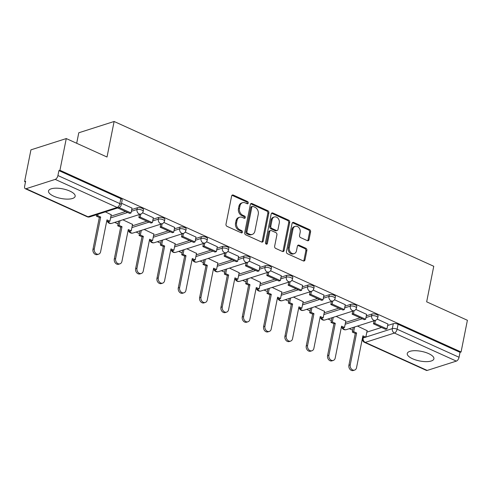 <?xml version="1.0" encoding="UTF-8"?>
<svg xmlns="http://www.w3.org/2000/svg" width="492" height="492" viewBox="0 0 492 492"><rect width="100%" height="100%" fill="white"/><g stroke="black" fill="none" stroke-linecap="round" stroke-linejoin="round"><path stroke-width="0.74" d="M248.251 203.055A1.199 0.935 72.3 0 0 247.531 201.529L233.276 195.072A1.71 1.341 72.3 0 0 232.439 195.01A1.71 1.341 72.3 0 0 231.621 196.031L225.994 224.186A1.71 1.341 72.3 0 0 227.021 226.357L241.277 232.821A1.199 0.935 72.3 0 0 241.72 230.631L239.875 229.795A5.467 4.287 72.3 0 1 236.578 222.839L237.046 220.496A5.467 4.287 72.3 0 1 239.678 217.23A5.467 4.287 72.3 0 1 242.341 217.433L244.186 218.27A1.199 0.935 72.3 0 0 244.622 216.08L242.777 215.244A5.467 4.287 72.3 0 1 239.487 208.294L239.955 205.945A5.467 4.287 72.3 0 1 242.581 202.686A5.467 4.287 72.3 0 1 245.25 202.888L247.095 203.725A1.199 0.935 72.3 0 0 248.251 203.055M247.095 203.725A1.199 0.935 72.3 0 0 246.504 201.861L232.242 195.404A1.71 1.341 72.3 0 0 231.972 195.312M241.283 232.821A1.199 0.935 72.3 0 0 240.686 230.957L238.841 230.121L239.875 229.795M244.186 218.27A1.199 0.935 72.3 0 0 243.595 216.412L241.75 215.576L242.777 215.244M69.87 191.087A13.579 4.877 -168.7 0 0 56.309 188.184A13.579 4.877 -168.7 0 0 48.517 190.994A13.579 4.877 -168.7 0 0 53.8 196.222A13.579 4.877 -168.7 0 0 67.361 199.125A13.579 4.877 -168.7 0 0 75.153 196.314A13.579 4.877 -168.7 0 0 69.87 191.087M428.618 353.6A13.579 4.877 -168.7 0 0 415.051 350.698A13.579 4.877 -168.7 0 0 407.259 353.508A13.579 4.877 -168.7 0 0 412.542 358.742A13.579 4.877 -168.7 0 0 426.103 361.645A13.579 4.877 -168.7 0 0 433.895 358.834A13.579 4.877 -168.7 0 0 428.618 353.6M307.359 240.662A1.71 1.341 72.3 0 0 308.195 240.723A1.71 1.341 72.3 0 0 309.013 239.709L310.593 231.806A1.71 1.341 72.3 0 0 309.566 229.635L293.73 222.458A1.71 1.341 72.3 0 0 292.894 222.396A1.71 1.341 72.3 0 0 292.076 223.417L286.449 251.572A1.71 1.341 72.3 0 0 287.476 253.749L303.312 260.92A1.71 1.341 72.3 0 0 304.142 260.981A1.71 1.341 72.3 0 0 304.966 259.967L306.873 250.422A1.71 1.341 72.3 0 0 305.846 248.251L299.068 245.182A1.71 1.341 72.3 0 0 298.232 245.114A1.71 1.341 72.3 0 0 297.414 246.135L296.467 250.871A4.569 3.585 72.3 0 1 294.271 253.595A4.569 3.585 72.3 0 1 290.483 252.212A4.569 3.585 72.3 0 1 289.29 247.617L292.992 229.081A4.569 3.585 72.3 0 1 295.188 226.351A4.569 3.585 72.3 0 1 298.976 227.734A4.569 3.585 72.3 0 1 300.169 232.329L299.554 235.422A1.71 1.341 72.3 0 0 300.581 237.593L307.359 240.662M55.221 179.395L26.064 188.713A3.481 1.765 -65.6 0 1 25.264 188.7A3.481 1.765 -65.6 0 1 24.643 186.185L25.633 181.247L24.6 181.573L30.934 149.857L66.272 138.566L107.016 157.022L114.119 121.481L433.759 266.283L426.656 301.824L467.4 320.28L461.066 351.995L59.938 170.281L58.905 170.607L57.921 175.546L119.851 203.608A3.481 1.248 11.3 0 1 121.204 204.949L122.194 200.004A3.481 1.248 11.3 0 0 120.841 198.663L119.851 203.608A3.481 1.765 -65.6 0 1 117.151 207.452L55.221 179.395A3.481 1.765 -65.6 0 0 57.921 175.546M66.272 138.566L59.938 170.281M268.86 212.901A1.71 1.341 72.3 0 0 267.826 210.73L251.996 203.553A1.71 1.341 72.3 0 0 251.16 203.491A1.71 1.341 72.3 0 0 250.342 204.512L244.715 232.667A1.71 1.341 72.3 0 0 245.742 234.838L261.578 242.015A1.71 1.341 72.3 0 0 262.408 242.076A1.71 1.341 72.3 0 0 263.232 241.055L268.86 212.901L267.826 213.227A1.71 1.341 72.3 0 0 266.799 211.056L250.963 203.885A1.71 1.341 72.3 0 0 250.692 203.793M272.863 213.005L288.693 220.182A1.71 1.341 72.3 0 1 289.726 222.353L284.099 250.508A1.71 1.341 72.3 0 1 283.275 251.529A1.71 1.341 72.3 0 1 282.445 251.467L275.668 248.398A1.71 1.341 72.3 0 1 274.641 246.228L276.922 234.807A1.71 1.341 72.3 0 0 275.889 232.636L271.393 230.594A1.71 1.341 72.3 0 0 270.563 230.533A1.71 1.341 72.3 0 0 269.739 231.554L267.365 243.442A1.199 0.935 72.3 0 1 265.483 242.593L271.209 213.965A1.71 1.341 72.3 0 1 272.027 212.944A1.71 1.341 72.3 0 1 272.863 213.005L271.83 213.337L287.666 220.508L288.693 220.182M366.841 332.149L381.491 327.463M387.653 325.495L393.305 323.687L392.321 328.631A3.481 1.248 11.3 0 1 397.112 329.209L459.048 357.266A3.481 1.765 114.4 0 1 456.348 361.11L427.191 370.433A3.481 1.765 114.4 0 1 426.392 370.414L364.461 342.358A3.481 1.765 114.4 0 0 365.261 342.377L427.191 370.433M24.6 181.573L25.486 181.972M114.716 222.396L118.098 223.928M136.044 232.058L139.427 233.595M157.372 241.72L160.755 243.257M178.701 251.381L182.083 252.919M200.029 261.043L203.411 262.58M221.357 270.705L224.739 272.242M242.685 280.366L246.068 281.904M264.013 290.028L267.396 291.565M285.335 299.696L288.724 301.227M306.664 309.357L310.052 310.889M327.992 319.019L331.38 320.55M349.32 328.681L352.709 330.212M76.684 143.277L78.781 132.779L114.119 121.481M461.066 351.995L460.032 352.327L459.048 357.266M111.204 214.74L105.386 211.886M132.01 208.085L121.536 203.282M132.532 224.401L122.852 219.795M153.338 217.747L142.563 212.802M153.855 234.063L144.181 229.457M174.666 227.409L163.885 222.464M175.183 243.725L165.509 239.118M195.994 237.07L185.213 232.126M196.511 253.386L186.837 248.78M217.323 246.732L206.542 241.787M217.839 263.048L208.165 258.441M238.651 256.393L227.87 251.449M239.167 272.709L229.493 268.103M259.979 266.055L249.198 261.111M260.496 282.371L250.822 277.765M281.307 275.717L270.526 270.772M281.824 292.033L272.15 287.426M302.635 285.378L291.854 280.434M303.152 301.694L293.478 297.094M323.964 295.04L313.183 290.096M324.48 311.356L314.806 306.756M345.292 304.708L334.511 299.757M345.808 321.018L336.134 316.418M366.62 314.37L355.839 309.425M345.513 322.488L360.162 317.801M366.325 315.833L371.977 314.025L371.626 315.778A3.481 1.248 11.3 0 1 375.562 316.036A3.481 1.248 11.3 0 1 377.776 317.703L378.127 315.95A3.481 1.248 -168.7 0 0 375.913 314.283A3.481 1.248 -168.7 0 0 371.977 314.025M324.185 312.826L338.834 308.14M344.997 306.172L350.648 304.363L350.298 306.116A3.481 1.248 11.3 0 1 354.234 306.375A3.481 1.248 11.3 0 1 356.448 308.041L356.798 306.288A3.481 1.248 -168.7 0 0 354.584 304.622A3.481 1.248 -168.7 0 0 350.648 304.363M302.857 303.164L317.506 298.478M323.668 296.51L329.32 294.702L328.97 296.455A3.481 1.248 11.3 0 1 332.906 296.713A3.481 1.248 11.3 0 1 335.12 298.38L335.47 296.627A3.481 1.248 -168.7 0 0 333.256 294.96A3.481 1.248 -168.7 0 0 329.32 294.702M281.529 293.503L296.178 288.816M302.34 286.848L307.992 285.04L307.641 286.793A3.481 1.248 11.3 0 1 311.577 287.051A3.481 1.248 11.3 0 1 313.791 288.718L314.142 286.965A3.481 1.248 -168.7 0 0 311.928 285.298A3.481 1.248 -168.7 0 0 307.992 285.04M260.2 283.841L274.85 279.155M281.012 277.187L286.664 275.379L286.313 277.131A3.481 1.248 11.3 0 1 290.249 277.39A3.481 1.248 11.3 0 1 292.463 279.056L292.814 277.303A3.481 1.248 -168.7 0 0 290.6 275.637A3.481 1.248 -168.7 0 0 286.664 275.379M238.878 274.173L253.521 269.493M259.684 267.525L265.336 265.717L264.991 267.47A3.481 1.248 11.3 0 1 268.927 267.728A3.481 1.248 11.3 0 1 271.135 269.395L271.486 267.636A3.481 1.248 -168.7 0 0 269.278 265.975A3.481 1.248 -168.7 0 0 265.336 265.717M217.55 264.512L232.193 259.831M238.356 257.863L244.014 256.055L243.663 257.808A3.481 1.248 11.3 0 1 247.599 258.066A3.481 1.248 11.3 0 1 249.807 259.733L250.157 257.974A3.481 1.248 -168.7 0 0 247.95 256.314A3.481 1.248 -168.7 0 0 244.014 256.055M196.222 254.85L210.865 250.17M217.027 248.202L222.685 246.394L222.335 248.146A3.481 1.248 11.3 0 1 226.271 248.405A3.481 1.248 11.3 0 1 228.485 250.065L228.835 248.312A3.481 1.248 -168.7 0 0 226.621 246.652A3.481 1.248 -168.7 0 0 222.685 246.394M174.894 245.188L189.543 240.508M195.705 238.54L201.357 236.732L201.007 238.485A3.481 1.248 11.3 0 1 204.943 238.743A3.481 1.248 11.3 0 1 207.157 240.403L207.507 238.651A3.481 1.248 -168.7 0 0 205.293 236.99A3.481 1.248 -168.7 0 0 201.357 236.732M153.565 235.527L168.215 230.846M174.377 228.878L180.029 227.07L179.678 228.823A3.481 1.248 11.3 0 1 183.614 229.081A3.481 1.248 11.3 0 1 185.828 230.742L186.179 228.989A3.481 1.248 -168.7 0 0 183.965 227.329A3.481 1.248 -168.7 0 0 180.029 227.07M132.237 225.865L146.887 221.185M153.049 219.217L158.701 217.409L158.35 219.161A3.481 1.248 11.3 0 1 162.286 219.42A3.481 1.248 11.3 0 1 164.5 221.08L164.851 219.327A3.481 1.248 -168.7 0 0 162.637 217.667A3.481 1.248 -168.7 0 0 158.701 217.409M110.909 216.203L125.558 211.523M131.721 209.555L137.373 207.747L137.022 209.5A3.481 1.248 11.3 0 1 140.958 209.758A3.481 1.248 11.3 0 1 143.172 211.419L143.523 209.666A3.481 1.248 -168.7 0 0 141.309 208.005A3.481 1.248 -168.7 0 0 137.373 207.747M387.948 324.031L377.167 319.087M367.137 330.679L357.463 326.079M460.032 352.327L398.102 324.271A3.481 1.248 -168.7 0 0 393.305 323.687M58.905 170.607L120.841 198.663M242.581 202.686L241.554 203.012A5.467 4.287 72.3 0 0 238.921 206.277L239.955 205.945M241.75 215.576A5.467 4.287 72.3 0 1 238.454 208.62L238.921 206.277M239.678 217.23L238.645 217.562A5.467 4.287 72.3 0 0 236.019 220.822L237.046 220.496M238.841 230.121A5.467 4.287 72.3 0 1 235.545 223.171L236.019 220.822M261.849 242.101A1.71 1.341 72.3 0 0 262.199 241.387L267.826 213.227M253.029 206.412A1.199 0.935 72.3 0 0 251.873 207.083L246.935 231.8A1.199 0.935 72.3 0 0 247.654 233.319L249.604 234.198A5.467 4.287 72.3 0 0 252.267 234.401A5.467 4.287 72.3 0 0 254.899 231.142L258.269 214.248A5.467 4.287 72.3 0 0 254.979 207.292L253.029 206.412M252.451 206.369L251.418 206.695A1.199 0.935 72.3 0 0 250.846 207.409L251.873 207.083M252.267 234.401L251.234 234.733A5.467 4.287 72.3 0 1 248.571 234.53L246.627 233.651A1.199 0.935 72.3 0 1 245.908 232.126L250.846 207.409M282.715 251.56A1.71 1.341 72.3 0 0 283.066 250.84L288.693 222.679A1.71 1.341 72.3 0 0 287.666 220.508M270.563 230.533L269.53 230.865A1.71 1.341 72.3 0 0 268.712 231.88L266.332 243.774L267.365 243.442M266.209 244.112A1.199 0.935 72.3 0 0 266.332 243.774M279.29 222.956A4.569 3.585 72.3 0 0 278.091 218.362A4.569 3.585 72.3 0 0 274.308 216.972A4.569 3.585 72.3 0 0 272.107 219.703L270.803 226.234A1.71 1.341 72.3 0 0 271.83 228.405L276.326 230.44A1.71 1.341 72.3 0 0 277.162 230.508A1.71 1.341 72.3 0 0 277.98 229.487L279.29 222.956M274.308 216.972L273.275 217.304A4.569 3.585 72.3 0 0 271.08 220.035L272.107 219.703M277.162 230.508L276.129 230.834A1.71 1.341 72.3 0 1 275.299 230.773L270.803 228.737A1.71 1.341 72.3 0 1 269.776 226.566L271.08 220.035M295.188 226.351L294.161 226.677A4.569 3.585 72.3 0 0 291.959 229.407L292.992 229.081M294.271 253.595L293.238 253.927A4.569 3.585 72.3 0 1 289.456 252.544A4.569 3.585 72.3 0 1 288.257 247.943L291.959 229.407M303.589 261.012A1.71 1.341 72.3 0 0 303.939 260.293L305.846 250.754A1.71 1.341 72.3 0 0 304.812 248.577L298.035 245.508A1.71 1.341 72.3 0 0 297.765 245.422M307.635 240.754A1.71 1.341 72.3 0 0 307.986 240.035L309.56 232.138A1.71 1.341 72.3 0 0 308.533 229.961L292.697 222.79A1.71 1.341 72.3 0 0 292.426 222.698M98.677 254.149L97.336 254.579A4.004 3.136 -107.7 0 1 94.021 253.362A4.004 3.136 -107.7 0 1 92.97 249.339L94.31 248.909A4.004 3.136 72.3 0 0 95.362 252.937A4.004 3.136 72.3 0 0 98.677 254.149A4.004 3.136 72.3 0 0 100.602 251.756L106.967 219.881L109.907 221.215L111.241 214.537M109.907 221.215L108.566 221.646L106.776 220.834M92.97 249.339L99.341 217.464L96.401 216.129L97.742 215.705L98.031 214.235M96.696 214.666L96.401 216.129M117.68 207.956L129.697 213.399L131.038 212.968L119.015 207.526M131.038 212.968L132.022 208.03M94.31 248.909L100.682 217.033L97.742 215.705M100.682 217.033L99.341 217.464M119.999 263.81L118.664 264.241A4.004 3.136 -107.7 0 1 115.349 263.023A4.004 3.136 -107.7 0 1 114.298 259.001L115.638 258.571A4.004 3.136 72.3 0 0 116.684 262.599A4.004 3.136 72.3 0 0 119.999 263.81A4.004 3.136 72.3 0 0 121.924 261.418L128.295 229.549L131.235 230.877L132.569 224.198M131.235 230.877L129.894 231.308L128.105 230.496M114.298 259.001L120.669 227.126L117.729 225.791L119.07 225.367L119.999 220.711M118.658 221.136L117.729 225.791M139.47 214.487L138.855 217.55L151.026 223.06L152.366 222.63L140.195 217.12L140.81 214.057A3.481 2.731 -107.7 0 1 139.119 213.928A3.481 2.731 -107.7 0 1 137.022 209.5L131.37 211.308M152.366 222.63L153.35 217.692M138.855 217.55L140.195 217.12M115.638 258.571L122.01 226.695L119.07 225.367M122.01 226.695L120.669 227.126M141.327 273.472L139.992 273.903A4.004 3.136 -107.7 0 1 136.678 272.685A4.004 3.136 -107.7 0 1 135.626 268.663L136.967 268.232A4.004 3.136 72.3 0 0 138.012 272.26A4.004 3.136 72.3 0 0 141.327 273.472A4.004 3.136 72.3 0 0 143.252 271.08L149.623 239.21L152.563 240.539L153.898 233.86M152.563 240.539L151.222 240.969L149.433 240.157M135.626 268.663L141.997 236.787L139.058 235.453L140.392 235.028L141.327 230.373M139.986 230.797L139.058 235.453M160.798 224.149L160.183 227.212L172.354 232.722L173.694 232.292L161.524 226.781L162.139 223.719A3.481 2.731 -107.7 0 1 160.447 223.589A3.481 2.731 -107.7 0 1 158.35 219.161L152.698 220.97M173.694 232.292L174.678 227.353M160.183 227.212L161.524 226.781M136.967 268.232L143.332 236.357L140.392 235.028M143.332 236.357L141.997 236.787M162.655 283.134L161.321 283.564A4.004 3.136 -107.7 0 1 158.006 282.346A4.004 3.136 -107.7 0 1 156.954 278.324L158.295 277.894A4.004 3.136 72.3 0 0 159.34 281.922A4.004 3.136 72.3 0 0 162.655 283.134A4.004 3.136 72.3 0 0 164.58 280.741L170.952 248.872L173.891 250.2L175.226 243.522M173.891 250.2L172.551 250.631L170.761 249.819M156.954 278.324L163.326 246.449L160.386 245.114L161.72 244.69L162.655 240.035M161.315 240.459L160.386 245.114M182.126 233.811L181.511 236.873L193.682 242.384L195.023 241.953L182.852 236.443L183.461 233.38M195.023 241.953L196.007 237.015M181.511 236.873L182.852 236.443M158.295 277.894L164.66 246.018L161.72 244.69M164.66 246.018L163.326 246.449M183.983 292.795L182.643 293.226A4.004 3.136 -107.7 0 1 179.334 292.008A4.004 3.136 -107.7 0 1 178.282 287.986L179.623 287.556A4.004 3.136 72.3 0 0 180.669 291.584A4.004 3.136 72.3 0 0 183.983 292.795A4.004 3.136 72.3 0 0 185.908 290.403L192.28 258.534L195.219 259.862L196.554 253.183M195.219 259.862L193.879 260.293L192.089 259.481M178.282 287.986L184.654 256.111L181.714 254.776L183.049 254.352L183.983 249.696M182.643 250.12L181.714 254.776M203.454 243.472L202.839 246.535L215.01 252.045L216.345 251.615L204.18 246.105L204.789 243.042A3.481 2.731 -107.7 0 1 203.104 242.913A3.481 2.731 -107.7 0 1 201.007 238.485L195.355 240.293M216.345 251.615L217.335 246.677M202.839 246.535L204.18 246.105M179.623 287.556L185.988 255.68L183.049 254.352M185.988 255.68L184.654 256.111M205.312 302.457L203.971 302.887A4.004 3.136 -107.7 0 1 200.656 301.67A4.004 3.136 -107.7 0 1 199.611 297.648L200.951 297.217A4.004 3.136 72.3 0 0 201.997 301.245A4.004 3.136 72.3 0 0 205.312 302.457A4.004 3.136 72.3 0 0 207.237 300.065L213.608 268.195L216.548 269.524L217.882 262.845M216.548 269.524L215.207 269.954L213.417 269.142M199.611 297.648L205.976 265.772L203.042 264.444L204.377 264.013L205.312 259.358M203.971 259.782L203.042 264.444M224.782 253.134L224.167 256.197L236.338 261.707L237.673 261.277L225.508 255.766L226.117 252.703M237.673 261.277L238.663 256.338M224.167 256.197L225.508 255.766M200.951 297.217L207.317 265.342L204.377 264.013M207.317 265.342L205.976 265.772M226.64 312.119L225.299 312.549A4.004 3.136 -107.7 0 1 221.984 311.331A4.004 3.136 -107.7 0 1 220.939 307.309L222.279 306.879A4.004 3.136 72.3 0 0 223.325 310.907A4.004 3.136 72.3 0 0 226.64 312.119A4.004 3.136 72.3 0 0 228.565 309.726L234.936 277.857L237.876 279.185L239.21 272.507M237.876 279.185L236.535 279.616L234.745 278.804M220.939 307.309L227.304 275.434L224.364 274.106L225.705 273.675L226.634 269.019M225.299 269.45L224.364 274.106M246.111 262.796L245.496 265.858L257.667 271.369L259.001 270.944L246.836 265.428L247.445 262.365A3.481 2.731 -107.7 0 1 245.76 262.236A3.481 2.731 -107.7 0 1 243.663 257.808L238.005 259.616M259.001 270.944L259.991 266M245.496 265.858L246.836 265.428M222.279 306.879L228.645 275.003L225.705 273.675M228.645 275.003L227.304 275.434M247.968 321.78L246.627 322.211A4.004 3.136 -107.7 0 1 243.312 320.993A4.004 3.136 -107.7 0 1 242.267 316.971L243.602 316.541A4.004 3.136 72.3 0 0 244.653 320.569A4.004 3.136 72.3 0 0 247.968 321.78A4.004 3.136 72.3 0 0 249.893 319.394L256.264 287.519L259.204 288.847L260.539 282.168M259.204 288.847L257.863 289.278L256.074 288.466M242.267 316.971L248.632 285.096L245.692 283.767L247.033 283.337L247.962 278.681M246.627 279.112L245.692 283.767M267.433 272.457L266.824 275.52L278.989 281.03L280.329 280.606L268.165 275.089L268.773 272.027A3.481 2.731 -107.7 0 1 267.088 271.898A3.481 2.731 -107.7 0 1 264.991 267.47L259.333 269.278M280.329 280.606L281.319 275.661M266.824 275.52L268.165 275.089M243.602 316.541L249.973 284.665L247.033 283.337M249.973 284.665L248.632 285.096M269.296 331.442L267.955 331.872A4.004 3.136 -107.7 0 1 264.641 330.661A4.004 3.136 -107.7 0 1 263.595 326.633L264.93 326.202A4.004 3.136 72.3 0 0 265.981 330.23A4.004 3.136 72.3 0 0 269.296 331.442A4.004 3.136 72.3 0 0 271.221 329.056L277.593 297.18L280.532 298.509L281.867 291.83M280.532 298.509L279.192 298.939L277.402 298.127M263.595 326.633L269.96 294.757L267.021 293.429L268.361 292.998L269.29 288.343M267.955 288.773L267.021 293.429M288.761 282.119L288.152 285.182L300.317 290.692L301.657 290.268L289.493 284.751L290.102 281.688A3.481 2.731 -107.7 0 1 288.417 281.559A3.481 2.731 -107.7 0 1 286.313 277.131L280.661 278.939M301.657 290.268L302.648 285.323M288.152 285.182L289.493 284.751M264.93 326.202L271.301 294.333L268.361 292.998M271.301 294.333L269.96 294.757M290.624 341.104L289.284 341.534A4.004 3.136 -107.7 0 1 285.969 340.323A4.004 3.136 -107.7 0 1 284.923 336.294L286.258 335.864A4.004 3.136 72.3 0 0 287.31 339.892A4.004 3.136 72.3 0 0 290.624 341.104A4.004 3.136 72.3 0 0 292.549 338.717L298.921 306.842L301.854 308.17L303.195 301.491M301.854 308.17L300.52 308.601L298.73 307.789M284.923 336.294L291.289 304.419L288.349 303.09L289.69 302.66L290.618 298.004M289.278 298.435L288.349 303.09M310.089 291.781L309.48 294.843L321.645 300.354L322.986 299.929L310.821 294.413L311.43 291.35A3.481 2.731 -107.7 0 1 309.739 291.221A3.481 2.731 -107.7 0 1 307.641 286.793L301.99 288.601M322.986 299.929L323.976 294.985M309.48 294.843L310.821 294.413M286.258 335.864L292.629 303.995L289.69 302.66M292.629 303.995L291.289 304.419M311.953 350.765L310.612 351.196A4.004 3.136 -107.7 0 1 307.297 349.984A4.004 3.136 -107.7 0 1 306.245 345.956L307.586 345.525A4.004 3.136 72.3 0 0 308.638 349.554A4.004 3.136 72.3 0 0 311.953 350.765A4.004 3.136 72.3 0 0 313.878 348.379L320.243 316.504L323.183 317.832L324.517 311.153M323.183 317.832L321.848 318.262L320.058 317.451M306.245 345.956L312.617 314.08L309.677 312.752L311.018 312.322L311.946 307.666M310.606 308.097L309.677 312.752M331.417 301.442L330.808 304.505L342.973 310.015L344.314 309.591L332.149 304.074L332.758 301.012M344.314 309.591L345.304 304.646M330.808 304.505L332.149 304.074M307.586 345.525L313.957 313.656L311.018 312.322M313.957 313.656L312.617 314.08M333.281 360.427L331.94 360.857A4.004 3.136 -107.7 0 1 328.625 359.646A4.004 3.136 -107.7 0 1 327.574 355.618L328.914 355.187A4.004 3.136 72.3 0 0 329.966 359.215A4.004 3.136 72.3 0 0 333.281 360.427A4.004 3.136 72.3 0 0 335.206 358.041L341.571 326.165L344.511 327.494L345.845 320.815M344.511 327.494L343.176 327.924L341.387 327.112M327.574 355.618L333.945 323.742L331.005 322.414L332.346 321.983L333.275 317.328M331.934 317.758L331.005 322.414M352.746 311.104L352.137 314.167L364.301 319.677L365.642 319.253L353.471 313.736L354.086 310.68A3.481 2.731 -107.7 0 1 352.395 310.544A3.481 2.731 -107.7 0 1 350.298 306.116L344.646 307.924M365.642 319.253L366.626 314.308M352.137 314.167L353.471 313.736M328.914 355.187L335.286 323.318L332.346 321.983M335.286 323.318L333.945 323.742M354.609 370.089L353.268 370.519A4.004 3.136 -107.7 0 1 349.953 369.308A4.004 3.136 -107.7 0 1 348.902 365.279L350.243 364.849A4.004 3.136 72.3 0 0 351.294 368.877A4.004 3.136 72.3 0 0 354.609 370.089A4.004 3.136 72.3 0 0 356.534 367.702L362.899 335.827L365.839 337.155L367.173 330.476M365.839 337.155L364.504 337.586L362.715 336.774M348.902 365.279L355.273 333.404L352.333 332.075L353.674 331.645L354.603 326.989M353.262 327.42L352.333 332.075M374.074 320.766L373.465 323.828L385.63 329.339L386.97 328.914L374.799 323.398L375.414 320.341M386.97 328.914L387.954 323.97M373.465 323.828L374.799 323.398M350.243 364.849L356.614 332.979L353.674 331.645M356.614 332.979L355.273 333.404M246.504 201.861L247.531 201.529M240.686 230.957L241.72 230.631M243.595 216.412L244.622 216.08M363.342 337.063L363.164 337.949L364.418 337.549M365.857 337.088L392.321 328.631A3.481 2.731 -107.7 0 0 394.418 333.053L365.261 342.377A3.481 2.731 -107.7 0 1 363.164 337.949A3.481 1.248 11.3 0 0 362.481 338.502A3.481 3.481 0 0 0 364.461 342.358M456.348 361.11L394.418 333.053A3.481 1.765 -65.6 0 0 397.112 329.209L398.102 324.271M26.064 188.713L88 216.769L117.151 207.452A3.481 2.731 72.3 0 0 118.849 207.581A3.481 3.481 0 0 0 121.204 204.949M345.163 324.24L362.284 318.767M365.974 317.586L371.626 315.778A3.481 2.731 -107.7 0 0 373.723 320.206A3.481 2.731 -107.7 0 0 375.421 320.335A3.481 3.481 0 0 0 377.776 317.703M323.834 314.579L340.956 309.105M302.506 304.917L319.628 299.443M323.318 298.263L328.97 296.455A3.481 2.731 -107.7 0 0 331.067 300.883A3.481 2.731 -107.7 0 0 332.764 301.012A3.481 3.481 0 0 0 335.12 298.38M281.178 295.255L298.306 289.782M259.85 285.594L276.978 280.12M238.528 275.932L255.649 270.459M217.2 266.264L234.321 260.797M195.871 256.603L212.993 251.135M216.683 249.954L222.335 248.146A3.481 2.731 -107.7 0 0 224.432 252.574A3.481 2.731 -107.7 0 0 226.129 252.703A3.481 3.481 0 0 0 228.485 250.065M174.543 246.941L191.665 241.474M153.215 237.279L170.337 231.806M174.027 230.631L179.678 228.823A3.481 2.731 -107.7 0 0 181.776 233.251A3.481 2.731 -107.7 0 0 183.473 233.38A3.481 3.481 0 0 0 185.828 230.742M131.887 227.618L149.008 222.144M110.559 217.956L127.68 212.482M143.172 211.419A3.481 3.481 0 0 1 140.817 214.057L111.659 223.374A3.481 2.731 -107.7 0 1 109.962 223.245A3.481 2.731 72.3 0 1 108.246 221.498M164.5 221.08A3.481 3.481 0 0 1 162.145 223.719L132.988 233.036A3.481 2.731 -107.7 0 1 131.29 232.907A3.481 2.731 72.3 0 1 129.574 231.16M183.473 233.38L154.316 242.697A3.481 2.731 -107.7 0 1 152.618 242.568A3.481 2.731 72.3 0 1 150.903 240.822M207.157 240.403A3.481 3.481 0 0 1 204.801 243.042L175.644 252.359A3.481 2.731 -107.7 0 1 173.947 252.23A3.481 2.731 72.3 0 1 172.231 250.483M226.129 252.703L196.972 262.021A3.481 2.731 -107.7 0 1 195.275 261.892A3.481 2.731 72.3 0 1 193.559 260.145M249.807 259.733A3.481 3.481 0 0 1 247.458 262.365L218.3 271.682A3.481 2.731 -107.7 0 1 216.603 271.553A3.481 2.731 72.3 0 1 214.887 269.807M271.135 269.395A3.481 3.481 0 0 1 268.786 272.027L239.629 281.344A3.481 2.731 -107.7 0 1 237.931 281.215A3.481 2.731 72.3 0 1 236.215 279.468M292.463 279.056A3.481 3.481 0 0 1 290.108 281.688L260.957 291.006A3.481 2.731 -107.7 0 1 259.259 290.877A3.481 2.731 72.3 0 1 257.544 289.13M313.791 288.718A3.481 3.481 0 0 1 311.436 291.35L282.285 300.667A3.481 2.731 -107.7 0 1 280.588 300.538A3.481 2.731 72.3 0 1 278.872 298.792M332.764 301.012L303.613 310.329A3.481 2.731 -107.7 0 1 301.916 310.2A3.481 2.731 72.3 0 1 300.2 308.453M356.448 308.041A3.481 3.481 0 0 1 354.092 310.673L324.941 319.991A3.481 2.731 -107.7 0 1 323.244 319.862A3.481 2.731 72.3 0 1 321.528 318.115M375.421 320.335L346.263 329.652A3.481 2.731 -107.7 0 1 344.572 329.523A3.481 2.731 72.3 0 1 342.85 327.777M89.698 216.898A3.481 2.731 72.3 0 1 88 216.769A3.481 1.765 114.4 0 1 87.201 216.757A3.481 3.481 0 0 0 89.698 216.898L118.849 207.581M238.454 208.62L239.487 208.294M235.545 223.171L236.578 222.839M232.242 195.404L233.276 195.072M262.199 241.387L263.232 241.055M250.963 203.885L251.996 203.553M266.799 211.056L267.826 210.73M245.908 232.126L246.935 231.8M246.627 233.651L247.654 233.319M248.571 234.53L249.604 234.198M288.693 222.679L289.726 222.353M283.066 250.84L284.099 250.508M268.712 231.88L269.739 231.554M269.776 226.566L270.803 226.234M270.803 228.737L271.83 228.405M275.299 230.773L276.326 230.44M288.257 247.943L289.29 247.617M298.035 245.508L299.068 245.182M304.812 248.577L305.846 248.251M305.846 250.754L306.873 250.422M303.939 260.293L304.966 259.967M292.697 222.79L293.73 222.458M308.533 229.961L309.566 229.635M309.56 232.138L310.593 231.806M307.986 240.035L309.013 239.709M107.262 221.056A3.481 3.481 0 0 0 111.659 223.374M128.59 230.717A3.481 3.481 0 0 0 132.988 233.036M149.919 240.379A3.481 3.481 0 0 0 154.316 242.697M171.247 250.041A3.481 3.481 0 0 0 175.644 252.359M192.575 259.702A3.481 3.481 0 0 0 196.972 262.021M213.903 269.364A3.481 3.481 0 0 0 218.3 271.682M235.231 279.025A3.481 3.481 0 0 0 239.629 281.344M256.56 288.687A3.481 3.481 0 0 0 260.957 291.006M277.888 298.349A3.481 3.481 0 0 0 282.285 300.667M299.216 308.01A3.481 3.481 0 0 0 303.613 310.329M320.544 317.672A3.481 3.481 0 0 0 324.941 319.991M341.866 327.334A3.481 3.481 0 0 0 346.263 329.652M362.819 336.823L362.481 338.502M25.264 188.7L87.201 216.757"/></g></svg>
